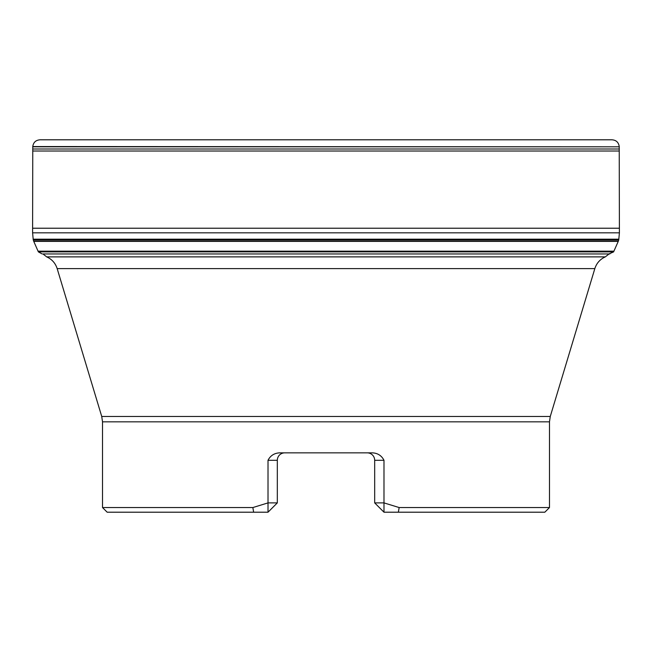 <?xml version="1.0" encoding="UTF-8"?>
<svg xmlns="http://www.w3.org/2000/svg" width="652" height="652" viewBox="0 0 652 652"><rect width="100%" height="100%" fill="white"/><g stroke="black" fill="none" stroke-linecap="round" stroke-linejoin="round"><path stroke-width="0.98" d="M609.082 253.905L613.63 251.876L38.37 251.876L33.725 241.305L618.349 241.101L33.651 241.101L33.26 239.912L618.74 239.912L618.349 241.101M33.26 239.912L33.187 239.292L618.813 239.292L618.74 239.912M32.6 232.821L33.179 239.186L618.821 239.186L619.4 232.821L32.6 232.821L32.763 149.006L619.237 149.006L619.4 232.821M611.788 139.797L40.212 139.797C35.876 140.058 33.399 142.307 32.771 146.561L32.763 149.006M550.272 416.457L594.836 268.608L57.164 268.608L101.728 416.457L550.272 416.457L549.481 421.836L549.481 507.549L399.146 507.549L398.364 512.203L544.827 512.203L549.481 507.549M102.519 507.549L107.172 512.203L253.636 512.203L252.854 507.549L102.519 507.549L102.519 421.836L549.481 421.836M252.854 507.549L268.013 502.896L268.013 512.203L253.636 512.203M399.146 507.549L383.987 502.896L383.987 460.296C381.599 455.618 377.728 453.132 372.39 452.847L279.61 452.847C274.264 453.14 270.401 455.626 268.013 460.296L268.013 502.896L277.32 502.896L268.013 512.203M383.987 512.203L383.987 502.896L374.68 502.896L383.987 512.203L398.364 512.203M367.231 452.847L367.231 452.847A7.449 7.449 0 0 1 367.272 452.847A7.449 7.449 0 0 0 367.231 452.847A7.449 7.449 0 0 1 374.68 460.296A7.449 7.449 0 0 0 367.231 452.847A7.449 7.449 0 0 1 374.68 460.296L374.68 502.896M277.32 502.896L277.32 460.296A7.449 7.449 0 0 1 284.671 452.847L284.671 452.847A7.449 7.449 0 0 0 277.32 460.296A7.449 7.449 0 0 1 284.769 452.847A7.449 7.449 0 0 0 277.32 460.296L268.013 460.296M374.68 460.296A7.449 7.449 0 0 0 367.329 452.847A7.449 7.449 0 0 1 374.68 460.296L383.987 460.296M57.164 268.608C55.404 263.155 51.916 259.243 46.691 256.88L42.95 253.946L609.873 253.946L609.049 253.946L605.309 256.88C600.084 259.243 596.596 263.155 594.836 268.608M38.085 251.175L613.915 251.175L613.63 251.876M33.757 241.379L618.243 241.379L613.915 251.175M33.692 241.232L618.308 241.232M32.665 228.224L619.335 228.224M32.763 151.019L619.237 151.019M32.771 146.814L619.229 146.814L619.237 149.006M32.771 146.561L619.229 146.814M284.769 452.847A7.449 7.449 0 0 0 277.32 460.296M46.691 256.88L605.309 256.88M38.37 251.876L42.127 253.946M619.229 146.561C618.585 142.299 616.116 140.041 611.829 139.797L40.171 139.797M101.728 416.457L102.519 421.836"/></g></svg>
